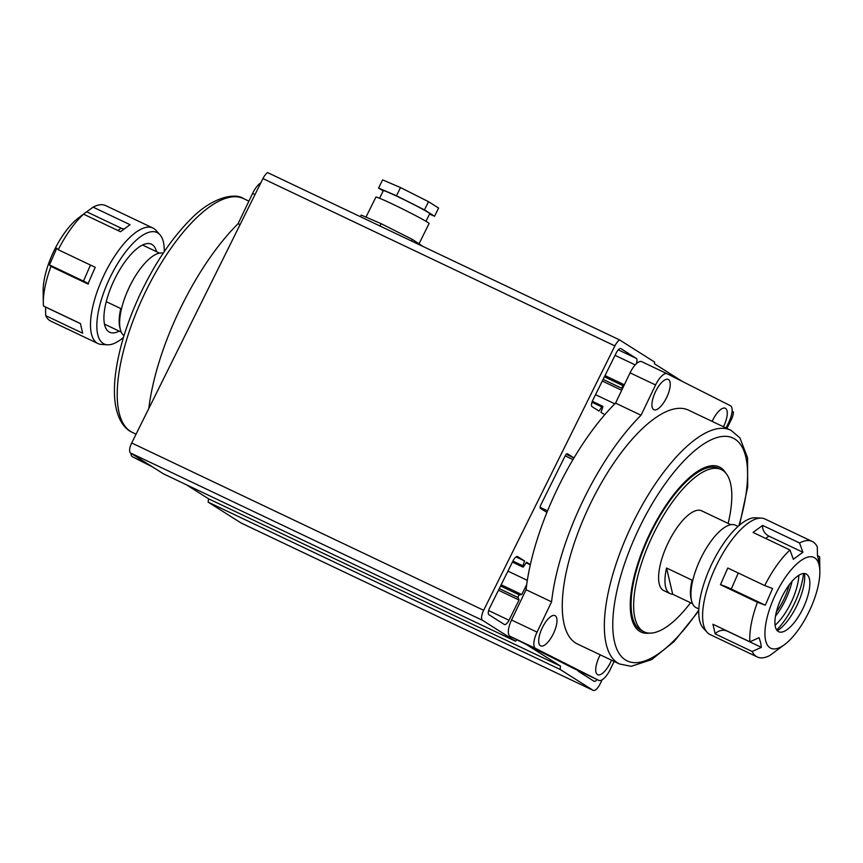 <?xml version="1.0" encoding="UTF-8"?>
<svg xmlns="http://www.w3.org/2000/svg" width="863" height="863" viewBox="0 0 863 863"><rect width="100%" height="100%" fill="white"/><g stroke="black" fill="none" stroke-linecap="round" stroke-linejoin="round"><path stroke-width="1.29" d="M623.917 385.675L623.28 385.783A1.521 0.572 115.4 0 0 622.288 386.872A1.521 0.572 115.4 0 0 621.986 388.382L622.255 389.127M526.71 584.564L521.748 594.542L519.44 594.963A1.521 0.572 115.4 0 0 518.458 596.042A1.521 0.572 115.4 0 0 518.145 597.552L519.041 600.001L508.997 620.249A6.095 2.287 -64.6 0 1 504.434 624.521A6.095 2.287 -64.6 0 1 504.348 624.467L488.879 614.672A6.095 2.287 -64.6 0 1 489.645 607.994L513.043 560.842A6.095 2.287 -64.6 0 1 517.606 556.57A6.095 2.287 -64.6 0 1 517.692 556.613L524.607 560.993L522.881 565.815A1.521 0.572 115.4 0 0 522.892 567.077A1.521 0.572 115.4 0 0 523.809 566.398L526.549 562.223L530.346 564.629M241.413 523.14A9.137 3.42 -64.6 0 1 241.273 523.086A9.137 3.42 -64.6 0 1 241.133 523.01L208.156 502.126L208.533 498.792L186.246 484.682M517.002 639.817L515.491 641.198L163.528 473.884L130.55 452.999A9.137 3.42 -64.6 0 1 131.694 442.978L262.935 178.587A9.137 3.42 -64.6 0 1 267.627 172.6L619.58 339.914L654.661 362.126L654.467 363.787L682.309 381.414M546.915 512.428L540.4 508.307A3.042 1.143 -64.6 0 1 540.788 504.963L565.136 455.901A3.042 1.143 -64.6 0 1 567.412 453.765A3.042 1.143 -64.6 0 1 567.466 453.787L573.981 457.919M602.147 679.774L600.065 683.992A9.137 3.42 -64.6 0 1 593.226 690.4A9.137 3.42 -64.6 0 1 593.086 690.324L560.109 669.44L560.497 666.107L526.71 644.715M732.104 411.155L733.388 411.964A9.137 3.42 -64.6 0 1 731.306 419.601L726.926 428.404M515.491 641.198L482.503 620.314A9.137 3.42 -64.6 0 1 483.658 610.292L614.898 345.901A9.137 3.42 -64.6 0 1 619.58 339.914M604.758 414.715L600.961 412.309L602.687 407.487A1.521 0.572 115.4 0 0 602.676 406.236A1.521 0.572 115.4 0 0 601.77 406.905L599.03 411.079L592.115 406.71A6.095 2.287 -64.6 0 1 592.881 400.022L616.279 352.87A6.095 2.287 -64.6 0 1 620.842 348.598A6.095 2.287 -64.6 0 1 620.929 348.652L636.398 358.447A6.095 2.287 -64.6 0 1 636.171 363.927M597.077 679.559A6.095 2.287 -64.6 0 1 594.122 681.295A6.095 2.287 -64.6 0 1 594.024 681.241L578.555 671.446A6.095 2.287 -64.6 0 1 578.005 670.486M208.156 502.126L560.109 669.44M208.533 498.792L560.497 666.107M516.052 556.926L524.607 560.993M526.171 562.805L530.314 564.78M507.94 571.133L527.325 580.357M501.176 584.769L521.748 594.542M498.469 590.216L519.041 600.001M605.006 375.588L624.337 384.779M602.298 381.036L621.716 390.27M595.535 394.671L614.823 403.841M723.464 426.764A16.753 6.278 115.4 0 0 725.373 408.285A16.753 6.278 115.4 0 0 725.319 408.264A16.753 6.278 115.4 0 0 712.148 421.381M600.249 654.834A16.753 6.278 115.4 0 0 597.638 674.672A16.753 6.278 115.4 0 0 597.692 674.693A16.753 6.278 115.4 0 0 611.479 660.173M555.082 615.643A16.753 6.278 115.4 0 0 555.028 615.621A16.753 6.278 115.4 0 0 542.201 627.984A16.753 6.278 115.4 0 0 540.594 645.858A16.753 6.278 115.4 0 0 540.648 645.88A16.753 6.278 115.4 0 0 553.474 633.507A16.753 6.278 115.4 0 0 555.082 615.643M668.329 379.472A16.753 6.278 115.4 0 0 668.275 379.45A16.753 6.278 115.4 0 0 655.449 391.813A16.753 6.278 115.4 0 0 653.841 409.677A16.753 6.278 115.4 0 0 653.895 409.709A16.753 6.278 115.4 0 0 666.721 397.336A16.753 6.278 115.4 0 0 668.329 379.472M725.697 472.978A91.37 34.229 115.4 0 0 719.666 467.11A91.37 34.229 115.4 0 0 719.397 466.98A91.37 34.229 115.4 0 0 649.429 534.434A91.37 34.229 115.4 0 0 640.659 631.889A91.37 34.229 115.4 0 0 640.939 632.018A91.37 34.229 115.4 0 0 649.569 633.129M739.548 525.125L747.692 486.861L747.541 457.703L739.915 437.886L731.144 430.421L688.555 410.162A129.439 48.49 115.4 0 0 589.44 505.729A129.439 48.49 115.4 0 0 577.013 643.787A129.439 48.49 115.4 0 0 577.412 643.981L619.494 663.981A129.439 48.49 -64.6 0 1 619.095 663.787A129.439 48.49 -64.6 0 1 631.522 525.729A129.439 48.49 -64.6 0 1 730.637 430.173A129.439 48.49 -64.6 0 1 731.026 430.367M726.053 427.983L728.911 422.018A15.232 5.707 115.4 0 0 730.4 405.718L667.25 373.808A15.232 5.707 115.4 0 0 667.207 373.787A15.232 5.707 115.4 0 0 655.567 384.963L641.047 415.243A150.766 56.473 115.4 0 0 551.576 601.845L537.056 632.126A15.232 5.707 115.4 0 0 535.567 648.426L598.717 680.335A15.232 5.707 115.4 0 0 598.76 680.357A15.232 5.707 115.4 0 0 610.4 669.17L614.111 661.425M641.047 415.243L615.546 403.118A150.766 56.473 115.4 0 0 526.074 589.72L551.576 601.845M573.302 668.253A15.232 5.707 -64.6 0 1 573.259 668.232A15.232 5.707 -64.6 0 1 573.215 668.21L510.055 636.301A15.232 5.707 -64.6 0 1 511.554 620.001L526.074 589.72M615.546 403.118L630.066 372.848A15.232 5.707 -64.6 0 1 641.694 361.662A15.232 5.707 -64.6 0 1 641.748 361.683L667.153 373.765M634.51 625.815A91.37 34.229 115.4 0 0 635.902 625.556M711.198 467.153A91.37 34.229 115.4 0 0 710.519 465.912M728.145 523.409A89.849 33.657 115.4 0 0 721.295 469.569A89.849 33.657 115.4 0 0 671.576 503.183A89.849 33.657 115.4 0 0 644.143 631.856A89.849 33.657 115.4 0 0 690.562 602.741M721.295 469.569L718.739 468.35A89.849 33.657 115.4 0 0 669.019 501.964A89.849 33.657 115.4 0 0 641.587 630.648L644.143 631.856M730.875 524.704L701.673 510.831A44.164 16.548 -64.6 0 0 677.239 527.347A44.164 16.548 -64.6 0 0 663.755 590.594L670.13 593.625A44.164 16.548 115.4 0 1 666.56 568.016L692.061 580.141A44.164 16.548 115.4 0 0 691.468 600.335M692.547 603.679L672.709 594.251A44.164 16.548 115.4 0 1 670.13 593.625M738.048 526.43L735.481 525.211A45.685 17.109 115.4 0 0 710.206 542.309A45.685 17.109 115.4 0 0 696.258 607.735L698.814 608.954M666.56 568.016L672.709 594.251M776.398 611.802A31.985 11.985 115.4 0 0 777.218 610.67A31.985 11.985 115.4 0 0 789.235 584.801M804.499 573.528A36.548 13.689 -64.6 0 1 797.099 605.092A36.548 13.689 -64.6 0 1 777.304 630.756M775.362 626.818A31.985 11.985 115.4 0 0 781.123 632.169A31.985 11.985 115.4 0 0 801.522 611.338A31.985 11.985 115.4 0 0 809.408 578.879A31.985 11.985 115.4 0 0 808.016 575.599A31.985 11.985 115.4 0 0 786.452 588.857A31.985 11.985 115.4 0 0 775.362 626.818M803.561 573.528A45.685 17.109 -64.6 0 1 776.7 630.022M792.04 581.317A36.548 13.689 -64.6 0 1 775.47 616.171M775.082 625.244A36.548 13.689 115.4 0 0 798.825 575.287M707.131 632.32L703.118 627.908A61.672 23.107 -64.6 0 1 699.613 620.573A61.672 23.107 -64.6 0 1 715.578 556.592A61.672 23.107 -64.6 0 1 755.459 517.789L761.414 518.124A63.959 23.959 115.4 0 0 720.055 558.35A63.959 23.959 115.4 0 0 703.496 624.715A63.959 23.959 115.4 0 0 707.131 632.32A63.959 23.959 115.4 0 0 710.087 634.542L757.272 656.97A63.959 23.959 -64.6 0 1 752.169 651.489L761.36 647.358L760.648 642.719L759.095 637.681L749.904 641.813A63.959 23.959 -64.6 0 1 757.434 602.277L765.287 605.2L772.579 588.512L764.726 585.578A63.959 23.959 -64.6 0 1 790.001 550.001L793.334 559.289L802.892 552.255L799.559 542.967A63.959 23.959 -64.6 0 1 812.191 541.446A63.959 23.959 -64.6 0 1 817.304 546.937L817.466 555.513L819.731 565.179L819.57 556.603L817.498 555.621M812.191 541.446L765.006 519.019A63.959 23.959 115.4 0 0 761.414 518.124M819.138 565.189A50.259 18.824 115.4 0 0 786.15 576.257A50.259 18.824 115.4 0 0 765.632 640.508A50.259 18.824 115.4 0 0 785.524 643.852A50.259 18.824 115.4 0 0 819.85 571.64A50.259 18.824 115.4 0 0 819.138 565.189M727.326 631.09L727.347 631.187A9.137 7.67 -13.2 0 0 715.2 633.917L712.935 624.251L749.904 641.813M738.275 573.01L731.274 589.041A9.137 0.723 23.6 0 0 720.476 584.704L757.434 602.277M720.476 584.704L727.768 568.005L764.726 585.578M799.559 542.967L762.601 525.405L753.043 532.428L790.001 550.001M819.57 556.603A63.959 23.959 -64.6 0 1 819.688 559.494L819.85 571.64M785.524 643.852L769.904 655.449A63.959 23.959 -64.6 0 1 757.272 656.97M715.2 633.917L752.169 651.489M727.347 631.187L761.36 647.358M731.274 589.041L765.287 605.2M762.601 525.405A9.137 6.947 -126.3 0 0 768.89 536.096L802.892 552.255M148.814 408.501A150.766 56.473 -64.6 0 1 238.091 223.69L252.6 193.409A15.232 5.707 -64.6 0 1 260.853 182.805M240.087 224.639L238.091 223.69M152.686 467.012L132.6 456.872A15.232 5.707 -64.6 0 1 130.885 453.215M106.246 301.662L120.766 308.566A44.164 16.548 115.4 0 0 120.173 328.749M121.252 332.093L104.477 324.121M163.172 253.247A45.685 17.109 115.4 0 0 138.911 270.723A45.685 17.109 115.4 0 0 124.024 335.61M156.483 251.651A48.727 18.252 115.4 0 0 151.478 244.218A48.727 18.252 115.4 0 0 119.008 271.004A48.727 18.252 115.4 0 0 104.606 324.747A48.727 18.252 115.4 0 0 109.633 332.233A48.727 18.252 115.4 0 0 119.18 331.112M164.25 251.64A61.672 23.107 115.4 0 0 163.387 242.007A61.672 23.107 115.4 0 0 159.882 234.671A61.672 23.107 115.4 0 0 118.296 262.525A61.672 23.107 115.4 0 0 97.713 334.445A61.672 23.107 115.4 0 0 107.541 344.79A61.672 23.107 115.4 0 0 123.452 337.455M107.541 344.79L101.586 344.456A63.959 23.959 -64.6 0 1 97.994 343.56A63.959 23.959 -64.6 0 1 91.402 333.733A63.959 23.959 -64.6 0 1 110.302 263.193A63.959 23.959 -64.6 0 1 152.913 228.037A63.959 23.959 -64.6 0 1 155.869 230.259L159.882 234.671M43.312 303.086L43.15 290.939A50.259 18.824 -64.6 0 1 77.476 218.738L83.538 214.164A63.959 23.959 115.4 0 0 58.263 249.741L56.753 248.22L49.461 264.919L50.971 266.43A63.959 23.959 115.4 0 0 43.312 303.086A63.959 23.959 115.4 0 0 43.43 305.977L80.399 323.549L82.665 333.215L45.696 315.642A63.959 23.959 115.4 0 0 50.809 321.133L97.994 343.56M152.913 228.037L105.728 205.61A63.959 23.959 115.4 0 0 93.096 207.131L80.68 216.192M83.538 214.164L120.496 231.726L130.054 224.704L93.096 207.131M50.971 266.43L87.929 284.003L95.221 267.314L58.263 249.741M45.502 306.958L45.696 315.642M117.886 230.486L121.079 228.134L87.077 211.974M121.079 228.134A9.137 6.947 -126.3 0 0 123.787 228.922M88.425 283.981A9.137 0.723 23.6 0 0 83.474 281.09L49.461 264.919M80.41 323.711A9.137 7.67 -13.2 0 0 79.547 323.237L45.534 307.066M379.58 198.253L383.366 190.626A25.89 1.09 26.4 0 1 398.307 196.915A25.89 1.09 26.4 0 1 429.742 213.646L425.955 221.284M365.966 217.12L375.89 197.109A29.698 1.251 26.4 0 1 393.032 204.326A29.698 1.251 26.4 0 1 429.094 223.517L419.094 243.668M379.979 226.009L381.144 223.668L361.241 215.092L360.432 216.721M381.144 223.668L412.244 239.342L411.435 240.971M412.244 239.342L423.345 246.635M383.194 190.971L378.555 188.037L396.473 195.761L424.467 209.86L434.542 216.246L429.526 214.078M396.473 195.761L400.529 187.584L382.622 179.86L378.555 188.037M400.529 187.584L428.523 201.683L424.467 209.86M428.523 201.683L438.609 208.069L434.542 216.246M565.157 455.858L572.989 459.58M604.402 376.807L623.28 385.783M500.562 585.988L519.44 594.963M241.133 523.01L593.086 690.324M130.55 452.999L482.503 620.314M131.694 442.978L483.658 610.292M262.935 178.587L614.898 345.901M488.631 610.573L508.997 620.249M512.924 561.079L522.881 565.815M499.278 588.588L518.145 597.552M618.296 349.839L636.398 358.447M615.06 355.34L635.211 364.92M603.108 379.407L621.986 388.382M591.975 402.244L601.77 406.905M566.247 454.283L573.96 457.951M540.098 507.293L547.563 510.853M738.825 525.74A123.355 46.203 115.4 0 0 733.496 438.275A123.355 46.203 115.4 0 0 638.911 528.663A123.355 46.203 115.4 0 0 626.829 660.724A123.355 46.203 115.4 0 0 698.771 610.001M573.215 668.21L598.717 680.335M535.567 648.426L510.055 636.301M511.554 620.001L537.056 632.126M655.567 384.963L630.066 372.848M768.89 536.096L765.697 538.436M131.974 432.223A129.439 48.49 115.4 0 0 132.363 432.406L131.856 432.158C125.955 429.547 118.447 422.029 115.459 404.823C114.143 396.473 114.078 386.926 115.254 376.171C118.231 350.777 126.527 323.452 140.151 294.207C154.326 264.445 170.496 240.13 188.695 221.252C211.457 196.645 235.437 192.589 243.506 198.598A129.439 48.49 115.4 0 0 144.391 294.164A129.439 48.49 115.4 0 0 131.974 432.223M255.017 194.553L252.6 193.409M148.889 464.607L132.6 456.872M83.474 281.09L90.475 265.049M241.273 523.086L593.226 690.4M512.428 562.093L522.892 567.077M592.309 401.306L602.676 406.236M619.494 663.981L631.209 666.312L651.651 659.623L674.079 641.554L698.75 610.939M573.259 668.232L598.76 680.357M641.694 361.662L667.207 373.787M132.363 432.406L136.074 434.175M243.506 198.598L248.889 201.155M142.546 245.027L159.579 253.129"/></g></svg>
